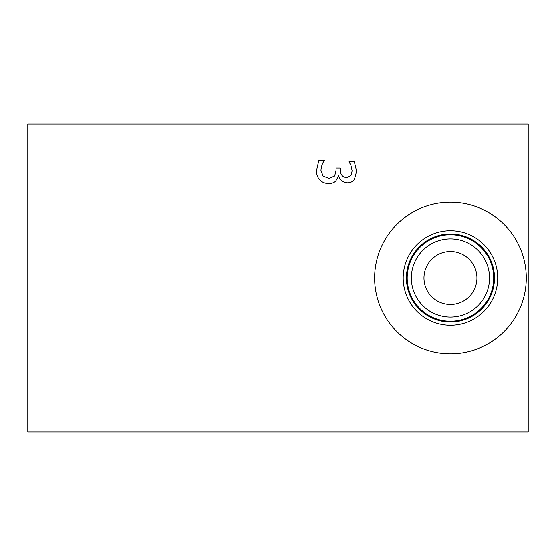 <?xml version="1.0" encoding="UTF-8"?>
<svg xmlns="http://www.w3.org/2000/svg" width="556" height="556" viewBox="0 0 556 556"><rect width="100%" height="100%" fill="white"/><g stroke="black" fill="none" stroke-linecap="round" stroke-linejoin="round"><path stroke-width="0.83" d="M350.961 175.585L352.143 170.907L350.926 165.382L348.779 161.268L354.235 161.268L356.604 171.311L354.422 179.421C352.824 181.687 350.454 182.834 347.312 182.855C342.739 182.438 339.869 180.068 338.701 175.738L335.831 180.922C334.42 182.604 332.05 183.501 328.721 183.605C325.225 183.549 322.334 182.417 320.047 180.2C317.698 177.934 316.51 174.772 316.489 170.72L318.866 160.204L324.322 160.204L324.322 160.58C322.41 163.13 321.285 166.404 320.951 170.407L323.105 176.238L329.096 178.365L334.677 176.05L336.053 170.254L336.053 168.065L340.321 168.065L340.321 169.782C340.376 174.702 342.531 177.308 346.784 177.614L350.961 175.585M450.443 251.52L450.443 251.52A26.479 26.479 0 0 1 473.378 291.24A26.479 26.479 0 0 1 427.508 291.24A26.479 26.479 0 0 1 450.443 251.52M450.443 238.899A39.101 39.101 0 0 0 416.583 297.55A39.101 39.101 0 0 0 484.304 297.55A39.101 39.101 0 0 0 450.443 238.899M493.714 278A43.264 43.264 0 0 1 450.443 321.264A43.264 43.264 0 0 1 407.18 278A43.264 43.264 0 0 1 450.443 234.736A43.264 43.264 0 0 1 493.714 278M526.275 278A75.831 75.831 0 0 1 450.443 353.831A75.831 75.831 0 0 1 374.619 278A75.831 75.831 0 0 1 450.443 202.169A75.831 75.831 0 0 1 526.275 278M403.176 278A47.267 47.267 0 0 1 450.443 230.733A47.267 47.267 0 0 1 497.717 278A47.267 47.267 0 0 1 450.443 325.267A47.267 47.267 0 0 1 403.176 278M406.408 278A44.035 44.035 0 0 1 450.443 233.965A44.035 44.035 0 0 1 494.479 278A44.035 44.035 0 0 1 450.443 322.035A44.035 44.035 0 0 1 406.408 278M27.8 431.97L528.2 431.97L528.2 124.03L27.8 124.03L27.8 431.97"/></g></svg>
